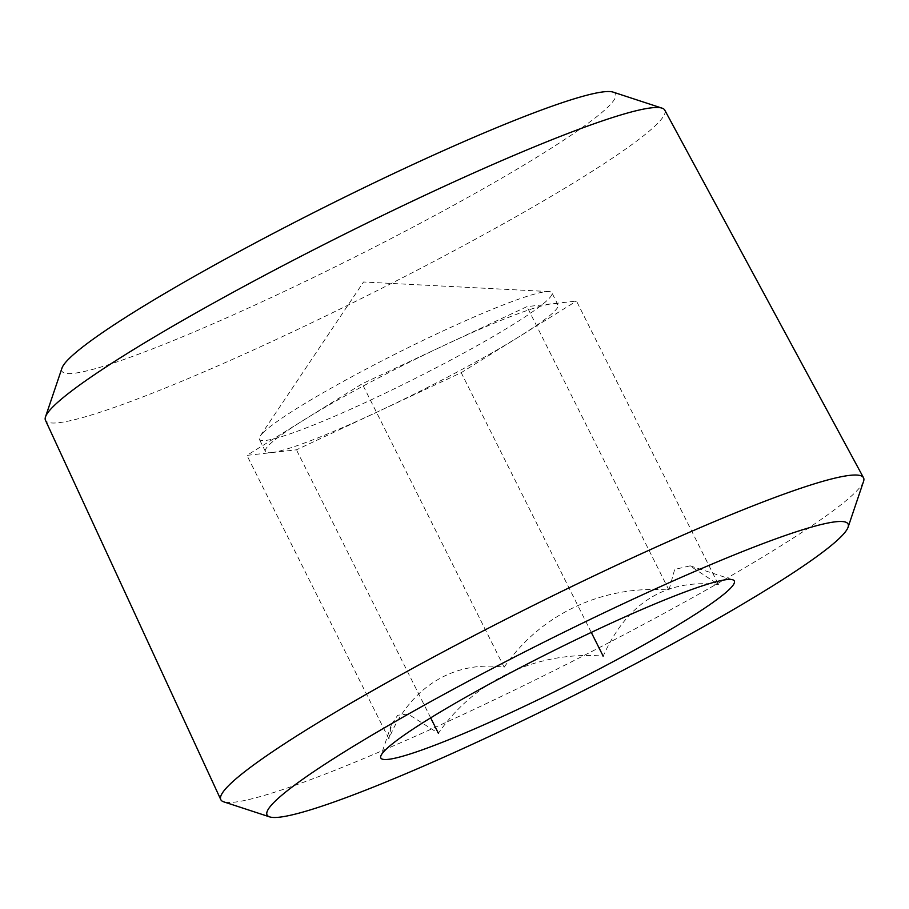 <?xml version="1.0" encoding="UTF-8"?>
<svg xmlns="http://www.w3.org/2000/svg" width="909" height="909" viewBox="0 0 909 909"><rect width="100%" height="100%" fill="white"/><g stroke="black" fill="none" stroke-linecap="round" stroke-linejoin="round"><path stroke-width="0.68" stroke-dasharray="4.54 3.41" d="M718.44 584.521C665.672 578.84 627.244 602.712 603.167 656.128C537.549 650.73 474.93 679.955 438.388 733.279L407.982 714.008L397.676 715.258L391.563 724.428L388.882 738.824C409.482 687.772 453.477 660.048 504.154 667.229C540.48 614.109 603.008 584.726 668.933 590.077L674.683 569.398L690.056 565.875L718.44 584.521L576.488 301.061L526.981 306.617L362.202 383.768L246.93 455.364L296.436 449.819L461.215 372.667L576.488 301.061M863.55 481.406A359.419 33.781 -26.6 0 1 469.942 711.315A359.419 33.781 -26.6 0 1 223.671 801.829M664.763 110.114A346.318 32.554 -26.6 0 1 285.54 335.171A346.318 32.554 -26.6 0 1 45.45 420.242M613.132 92.116A309.583 29.099 -26.6 0 1 276.552 295.061A309.583 29.099 -26.6 0 1 61.971 368.111M504.154 667.229L362.202 383.768M668.933 590.077L526.981 306.617M388.882 738.824L246.93 455.364M430.673 717.86L296.436 449.819M591.293 632.403L461.215 372.667M271.689 452.591A163.597 15.373 153.4 0 0 378.826 411.243A163.597 15.373 153.4 0 0 518.857 336.864A163.597 15.373 153.4 0 0 554.41 311.401A163.597 15.373 153.4 0 0 557.99 304.958A163.597 15.373 153.4 0 0 551.74 303.845A163.597 15.373 153.4 0 0 444.592 345.193A163.597 15.373 153.4 0 0 304.572 419.572A163.597 15.373 153.4 0 0 265.428 451.466A163.597 15.373 153.4 0 0 271.689 452.591M262.928 432.889A163.597 15.373 -26.6 0 1 406.743 348.352A163.597 15.373 -26.6 0 1 548.82 291.562A163.597 15.373 -26.6 0 1 551.911 292.823A163.597 15.373 -26.6 0 1 548.332 299.254A163.597 15.373 -26.6 0 1 392.506 389.677A163.597 15.373 -26.6 0 1 259.349 439.331A163.597 15.373 -26.6 0 1 260.19 436.093A163.597 15.373 -26.6 0 1 262.928 432.889M391.495 724.405L380.826 756.027M690.067 565.818L732.745 579.794M548.82 291.562L363.532 281.995L260.19 436.093M557.99 304.958L551.911 292.823M265.428 451.466L259.349 439.331"/><path stroke-width="1.36" d="M729.995 588.748A197.673 18.578 -26.6 0 1 533.401 702.009A197.673 18.578 -26.6 0 1 380.826 756.027A197.673 18.578 -26.6 0 1 549.252 652.867A197.673 18.578 -26.6 0 1 732.745 579.794A197.673 18.578 -26.6 0 1 729.995 588.748M492.258 735.063A324.911 30.542 -26.6 0 1 269.643 816.884A324.911 30.542 -26.6 0 1 543.9 642.174A324.911 30.542 -26.6 0 1 848.074 527.231A324.911 30.542 -26.6 0 1 492.258 735.063M269.643 816.884L223.671 801.829A359.419 33.781 -26.6 0 1 220.773 799.602A359.419 33.781 -26.6 0 1 527.061 608.553A359.419 33.781 -26.6 0 1 863.516 477.748A359.419 33.781 -26.6 0 1 863.55 481.406L848.074 527.231M220.773 799.602L45.45 420.242A346.318 32.554 -26.6 0 1 45.495 416.89A346.318 32.554 -26.6 0 1 340.58 236.158A346.318 32.554 -26.6 0 1 662.047 108.148A346.318 32.554 -26.6 0 1 664.763 110.114L863.516 477.748M45.495 416.89L61.971 368.111A309.583 29.099 -26.6 0 1 325.752 206.548A309.583 29.099 -26.6 0 1 613.132 92.116L662.047 108.148M438.388 733.279L430.673 717.86M603.167 656.128L591.293 632.403"/></g></svg>
